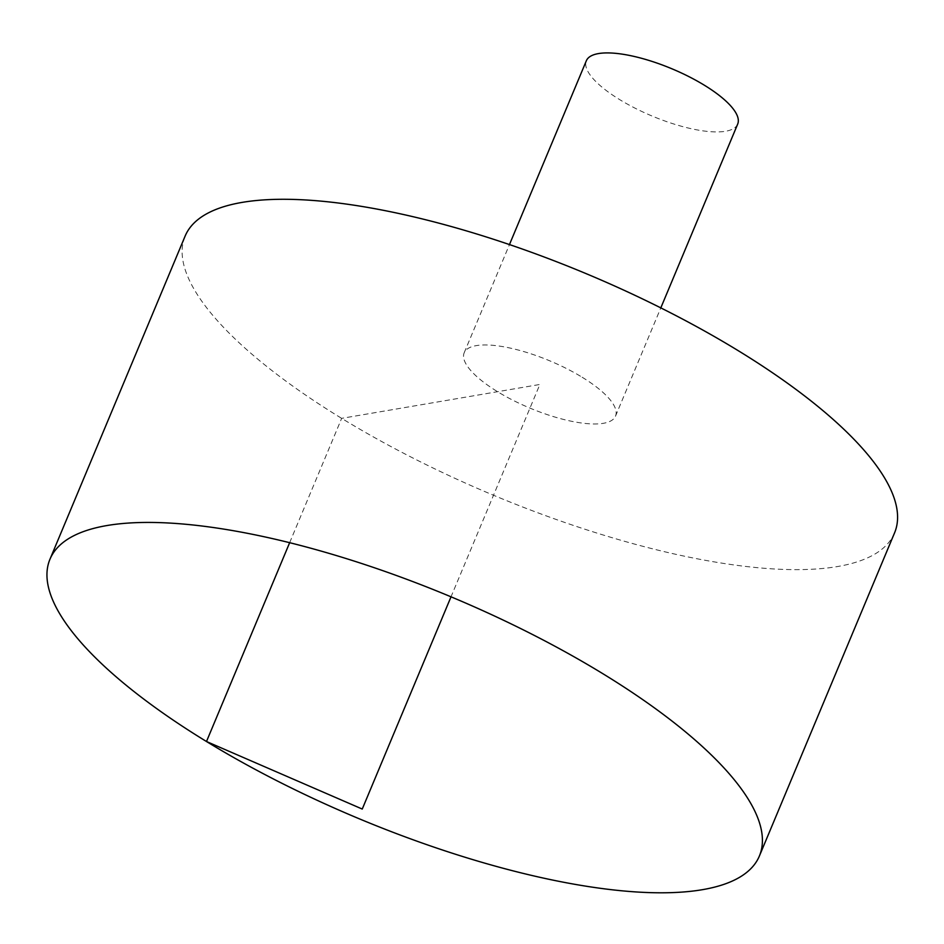 <?xml version="1.0" encoding="UTF-8"?>
<svg xmlns="http://www.w3.org/2000/svg" width="944" height="944" viewBox="0 0 944 944"><rect width="100%" height="100%" fill="white"/><g stroke="black" fill="none" stroke-linecap="round" stroke-linejoin="round"><path stroke-width="0.71" stroke-dasharray="4.72 3.54" d="M894.57 532.853A384.503 120.089 22.7 0 1 837.67 566.518A384.503 120.089 22.7 0 1 414.322 458.737A384.503 120.089 22.7 0 1 185.13 236.083M582.141 377.234A82.022 25.618 22.7 0 1 615.523 416.115A82.022 25.618 22.7 0 1 603.393 423.301A82.022 25.618 22.7 0 1 513.076 400.315A82.022 25.618 22.7 0 1 464.177 352.808A82.022 25.618 22.7 0 1 582.141 377.234M737.689 124.077A82.022 25.618 22.7 0 1 725.558 131.263A82.022 25.618 22.7 0 1 635.241 108.265A82.022 25.618 22.7 0 1 586.342 60.77M289.655 542.694L341.657 418.357L539.85 384.468L451.02 596.82M615.523 416.115L660.812 307.874M464.177 352.808L509.465 244.567"/><path stroke-width="1.42" d="M702.489 889.673A384.503 120.089 22.7 0 1 279.141 781.892A384.503 120.089 22.7 0 1 49.961 559.237A384.503 120.089 22.7 0 1 451.02 596.82A384.503 120.089 22.7 0 1 759.401 855.996A384.503 120.089 22.7 0 1 702.489 889.673M49.961 559.237L185.13 236.083A384.503 120.089 22.7 0 1 586.2 273.677A384.503 120.089 22.7 0 1 894.57 532.853L759.401 855.996M509.465 244.567L586.342 60.77A82.022 25.618 22.7 0 1 671.904 68.782A82.022 25.618 22.7 0 1 737.689 124.077L660.812 307.874M451.02 596.82L362.248 809.055L206.488 741.512L289.655 542.694"/></g></svg>
